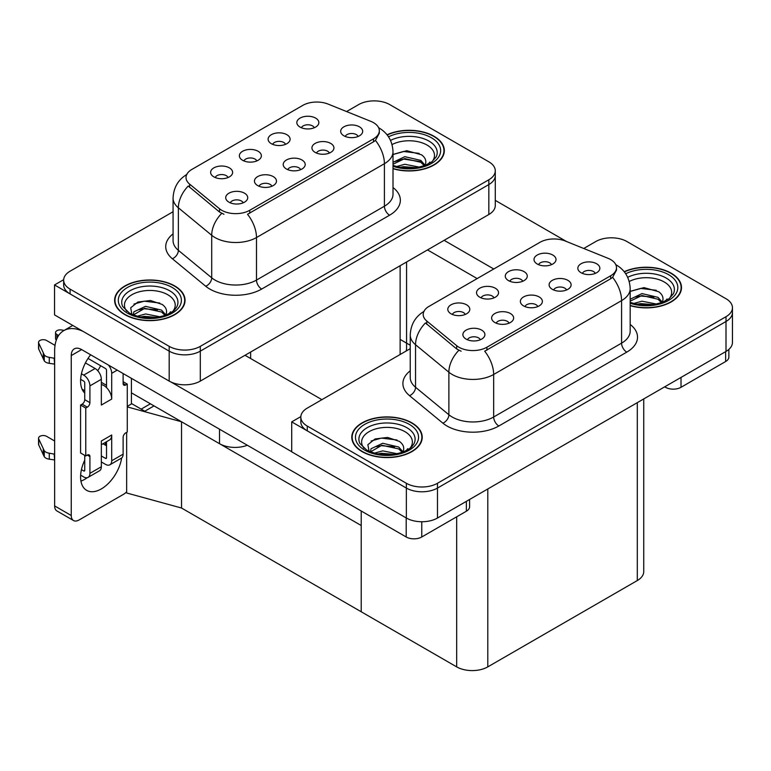 <?xml version="1.0" encoding="UTF-8"?>
<svg xmlns="http://www.w3.org/2000/svg" width="771" height="771" viewBox="0 0 771 771"><rect width="100%" height="100%" fill="white"/><g stroke="black" fill="none" stroke-linecap="round" stroke-linejoin="round"><path stroke-width="1.16" d="M300.642 169.649A6.602 3.816 0 0 0 298.869 167.789A6.602 3.816 0 0 0 292.363 166.825A6.602 3.816 0 0 0 287.766 169.649M301.981 160.002A11.006 6.351 0 0 0 287.882 159.298A11.006 6.351 0 0 0 284.239 167.191A11.006 6.351 0 0 0 286.417 168.994A11.006 6.351 0 0 0 304.169 167.191A11.006 6.351 0 0 0 301.981 160.002M256.81 160.937A6.602 3.816 0 0 0 255.037 159.077A6.602 3.816 0 0 0 248.532 158.113A6.602 3.816 0 0 0 243.925 160.937M258.15 151.289A11.006 6.351 0 0 0 244.05 150.576A11.006 6.351 0 0 0 240.407 158.479A11.006 6.351 0 0 0 242.586 160.272A11.006 6.351 0 0 0 260.338 158.479A11.006 6.351 0 0 0 258.15 151.289M271.903 186.245A6.602 3.816 0 0 0 270.129 184.385A6.602 3.816 0 0 0 263.624 183.421A6.602 3.816 0 0 0 259.027 186.245M273.242 176.598A11.006 6.351 0 0 0 259.143 175.884A11.006 6.351 0 0 0 255.5 183.787A11.006 6.351 0 0 0 257.687 185.58A11.006 6.351 0 0 0 275.43 183.787A11.006 6.351 0 0 0 273.242 176.598M243.164 202.831A6.602 3.816 0 0 0 241.39 200.971A6.602 3.816 0 0 0 234.885 200.007A6.602 3.816 0 0 0 230.288 202.831M244.503 193.193A11.006 6.351 0 0 0 230.404 192.48A11.006 6.351 0 0 0 226.761 200.373A11.006 6.351 0 0 0 228.948 202.175A11.006 6.351 0 0 0 246.691 200.373A11.006 6.351 0 0 0 244.503 193.193M329.381 153.053A6.602 3.816 0 0 0 327.608 151.203A6.602 3.816 0 0 0 321.102 150.229A6.602 3.816 0 0 0 316.495 153.053M330.72 143.416A11.006 6.351 0 0 0 316.621 142.702A11.006 6.351 0 0 0 312.978 150.605A11.006 6.351 0 0 0 315.156 152.398A11.006 6.351 0 0 0 332.908 150.605A11.006 6.351 0 0 0 330.72 143.416M358.12 136.467A6.602 3.816 0 0 0 356.347 134.607A6.602 3.816 0 0 0 349.841 133.643A6.602 3.816 0 0 0 345.235 136.467M359.459 126.82A11.006 6.351 0 0 0 345.36 126.116A11.006 6.351 0 0 0 341.717 134.009A11.006 6.351 0 0 0 343.895 135.802A11.006 6.351 0 0 0 361.647 134.009A11.006 6.351 0 0 0 359.459 126.82M314.289 127.745A6.602 3.816 0 0 0 312.515 125.895A6.602 3.816 0 0 0 306.01 124.931A6.602 3.816 0 0 0 301.403 127.745M315.628 118.108A11.006 6.351 0 0 0 301.528 117.394A11.006 6.351 0 0 0 297.876 125.297A11.006 6.351 0 0 0 300.064 127.09A11.006 6.351 0 0 0 317.806 125.297A11.006 6.351 0 0 0 315.628 118.108M285.549 144.341A6.602 3.816 0 0 0 283.776 142.481A6.602 3.816 0 0 0 277.271 141.517A6.602 3.816 0 0 0 272.664 144.341M286.889 134.694A11.006 6.351 0 0 0 272.789 133.99A11.006 6.351 0 0 0 269.146 141.883A11.006 6.351 0 0 0 271.325 143.685A11.006 6.351 0 0 0 289.067 141.883A11.006 6.351 0 0 0 286.889 134.694M228.071 177.523A6.602 3.816 0 0 0 226.298 175.672A6.602 3.816 0 0 0 219.793 174.699A6.602 3.816 0 0 0 215.186 177.523M229.411 167.885A11.006 6.351 0 0 0 215.311 167.172A11.006 6.351 0 0 0 211.668 175.065A11.006 6.351 0 0 0 213.846 176.867A11.006 6.351 0 0 0 231.599 175.065A11.006 6.351 0 0 0 229.411 167.885M373.521 122.656A19.805 11.44 0 0 0 370.87 121.375L328.157 104.104A19.805 11.44 0 0 0 302.791 105.386L191.825 169.456A19.805 11.44 0 0 0 186.023 177.542A19.805 11.44 0 0 0 189.608 184.105L219.513 208.758A19.805 11.44 0 0 0 249.746 210.29L373.521 138.828A19.805 11.44 0 0 0 379.322 130.742A19.805 11.44 0 0 0 373.521 122.656M247.327 445.252A22.012 12.702 180 0 1 219.504 443.691L131.417 392.834M406.577 262.005L406.577 348.386A22.012 12.702 180 0 1 406.086 351.056M375.024 100.885L373.357 100.885M63.675 279.68L54.539 284.952L169.186 351.142A22.012 12.702 0 0 0 200.306 351.142L488.833 184.568A22.012 12.702 0 0 0 495.281 175.576A22.012 12.702 0 0 1 488.833 184.568L200.306 351.142A22.012 12.702 0 0 1 169.186 351.142L70.103 293.944A22.012 12.702 0 0 1 63.656 284.952L63.656 280.162A22.012 12.702 0 0 0 70.103 289.144L169.186 346.352A22.012 12.702 0 0 0 200.306 346.352L488.833 179.768A22.012 12.702 0 0 0 495.281 170.786A22.012 12.702 0 0 0 488.833 161.804L389.75 104.596A22.012 12.702 0 0 0 358.631 104.596L346.584 111.554M54.539 284.952L54.539 314.905L169.186 381.096A22.012 12.702 0 0 0 200.306 381.096L488.833 214.511A22.012 12.702 0 0 0 495.281 205.529L495.281 170.786M154.036 405.893L144.803 411.222L131.417 403.493M181.532 508.022L181.532 421.766L361.223 525.514L361.223 611.769L181.532 508.022L126.646 492.987L126.646 432.367M150.403 403.792L141.17 409.131L131.831 403.734L127.273 406.375M410.239 345.244L400.13 339.404M127.273 406.905L181.532 421.766M537.811 306.579A6.602 3.816 0 0 0 536.038 304.718A6.602 3.816 0 0 0 529.532 303.755A6.602 3.816 0 0 0 524.935 306.579M539.151 296.931A11.006 6.351 0 0 0 525.051 296.228A11.006 6.351 0 0 0 521.408 304.121A11.006 6.351 0 0 0 523.586 305.914A11.006 6.351 0 0 0 541.338 304.121A11.006 6.351 0 0 0 539.151 296.931M493.98 297.866A6.602 3.816 0 0 0 492.206 296.006A6.602 3.816 0 0 0 485.701 295.042A6.602 3.816 0 0 0 481.094 297.866M495.319 288.219A11.006 6.351 0 0 0 481.22 287.506A11.006 6.351 0 0 0 477.577 295.409A11.006 6.351 0 0 0 479.755 297.201A11.006 6.351 0 0 0 497.507 295.409A11.006 6.351 0 0 0 495.319 288.219M509.072 323.165A6.602 3.816 0 0 0 507.299 321.314A6.602 3.816 0 0 0 500.793 320.35A6.602 3.816 0 0 0 496.196 323.165M510.412 313.527A11.006 6.351 0 0 0 496.312 312.814A11.006 6.351 0 0 0 492.669 320.717A11.006 6.351 0 0 0 494.857 322.509A11.006 6.351 0 0 0 512.599 320.717A11.006 6.351 0 0 0 510.412 313.527M480.333 339.76A6.602 3.816 0 0 0 478.56 337.9A6.602 3.816 0 0 0 472.054 336.937A6.602 3.816 0 0 0 467.457 339.76M481.673 330.113A11.006 6.351 0 0 0 467.573 329.41A11.006 6.351 0 0 0 463.93 337.303A11.006 6.351 0 0 0 466.118 339.105A11.006 6.351 0 0 0 483.86 337.303A11.006 6.351 0 0 0 481.673 330.113M566.55 289.983A6.602 3.816 0 0 0 564.777 288.132A6.602 3.816 0 0 0 558.271 287.159A6.602 3.816 0 0 0 553.665 289.983M567.89 280.345A11.006 6.351 0 0 0 553.79 279.632A11.006 6.351 0 0 0 550.147 287.525A11.006 6.351 0 0 0 552.325 289.327A11.006 6.351 0 0 0 570.077 287.525A11.006 6.351 0 0 0 567.89 280.345M595.289 273.397A6.602 3.816 0 0 0 593.516 271.537A6.602 3.816 0 0 0 587.01 270.573A6.602 3.816 0 0 0 582.404 273.397M596.629 263.749A11.006 6.351 0 0 0 582.529 263.036A11.006 6.351 0 0 0 578.886 270.939A11.006 6.351 0 0 0 581.064 272.732A11.006 6.351 0 0 0 598.816 270.939A11.006 6.351 0 0 0 596.629 263.749M551.458 264.675A6.602 3.816 0 0 0 549.684 262.824A6.602 3.816 0 0 0 543.179 261.851A6.602 3.816 0 0 0 538.572 264.675M552.797 255.037A11.006 6.351 0 0 0 538.698 254.324A11.006 6.351 0 0 0 535.045 262.217A11.006 6.351 0 0 0 537.233 264.019A11.006 6.351 0 0 0 554.975 262.217A11.006 6.351 0 0 0 552.797 255.037M522.719 281.27A6.602 3.816 0 0 0 520.945 279.41A6.602 3.816 0 0 0 514.44 278.447A6.602 3.816 0 0 0 509.833 281.27M524.058 271.623A11.006 6.351 0 0 0 509.959 270.92A11.006 6.351 0 0 0 506.316 278.813A11.006 6.351 0 0 0 508.494 280.615A11.006 6.351 0 0 0 526.236 278.813A11.006 6.351 0 0 0 524.058 271.623M465.241 314.452A6.602 3.816 0 0 0 463.467 312.592A6.602 3.816 0 0 0 456.962 311.629A6.602 3.816 0 0 0 452.355 314.452M466.58 304.805A11.006 6.351 0 0 0 452.481 304.102A11.006 6.351 0 0 0 448.838 311.995A11.006 6.351 0 0 0 451.016 313.797A11.006 6.351 0 0 0 468.768 311.995A11.006 6.351 0 0 0 466.58 304.805M610.69 259.586A19.805 11.44 0 0 0 608.04 258.304L565.326 241.034A19.805 11.44 0 0 0 539.96 242.316L428.994 306.386A19.805 11.44 0 0 0 423.192 314.472A19.805 11.44 0 0 0 426.777 321.025L456.683 345.687A19.805 11.44 0 0 0 486.915 347.22L610.69 275.758A19.805 11.44 0 0 0 616.492 267.672A19.805 11.44 0 0 0 610.69 259.586M612.193 237.815L610.526 237.815M300.844 416.61L291.708 421.882L406.356 488.072A22.012 12.702 0 0 0 437.475 488.072L726.003 321.497A22.012 12.702 0 0 0 732.45 312.506A22.012 12.702 0 0 1 726.003 321.497L437.475 488.072A22.012 12.702 0 0 1 406.356 488.072L307.272 430.864A22.012 12.702 0 0 1 300.825 421.882L300.825 417.092A22.012 12.702 0 0 0 307.272 426.074L406.356 483.282A22.012 12.702 0 0 0 437.475 483.282L726.003 316.698A22.012 12.702 0 0 0 732.45 307.716A22.012 12.702 0 0 0 726.003 298.734L626.919 241.525A22.012 12.702 0 0 0 595.8 241.525L583.753 248.484M291.708 421.882L291.708 451.835L406.356 518.025A22.012 12.702 0 0 0 437.475 518.025L726.003 351.441A22.012 12.702 0 0 0 732.45 342.459L732.45 307.716M643.746 398.935L643.746 571.571A22.012 12.702 180 0 1 637.299 580.553L487.792 666.876A22.012 12.702 180 0 1 456.673 666.876L361.223 611.769L361.223 511.009M393.008 168.714A35.215 20.325 0 0 0 444.318 150.634A35.215 20.325 0 0 0 434.006 136.255A35.215 20.325 0 0 0 387.042 134.78M174.738 285.945A35.215 20.325 0 0 0 136.361 281.54A35.215 20.325 0 0 0 114.619 300.314A35.215 20.325 0 0 0 124.941 314.693A35.215 20.325 0 0 0 163.307 319.098A35.215 20.325 0 0 0 185.05 300.314A35.215 20.325 0 0 0 174.738 285.945M114.985 302.184A35.215 20.325 0 0 0 114.869 302.714M379.322 130.742L379.322 133.171L375.438 140.418L373.521 141.816L247.52 214.28A25.674 14.822 60 0 1 256.492 237.545A29.346 16.943 180 0 1 214.993 237.545A29.346 16.943 180 0 1 211.707 235.28L178.371 207.804A29.346 16.943 180 0 1 173.07 198.089L173.07 240.61A29.346 16.943 0 0 0 178.371 250.334L211.707 277.811A29.346 16.943 0 0 0 214.993 280.075A29.346 16.943 0 0 0 256.492 280.075L384.411 206.214A29.346 16.943 0 0 0 393.008 194.234L393.008 151.714A29.346 16.943 180 0 1 384.411 163.693A25.674 14.822 -120 0 0 375.438 140.418M223.966 214.28L219.513 212.025L188.269 186.013A25.674 17.174 129.5 0 0 178.371 207.804L178.371 250.334A7.334 4.905 -50.5 0 1 172.367 258.748A36.68 21.174 180 0 1 173.07 233.892M173.07 211.736L70.103 271.18A22.012 12.702 0 0 0 63.656 280.162M184.809 302.714A35.215 20.325 0 0 0 184.683 302.184M444.067 153.024A35.215 20.325 0 0 0 443.951 152.494M630.177 305.644A35.215 20.325 0 0 0 681.487 287.564A35.215 20.325 0 0 0 671.175 273.185A35.215 20.325 0 0 0 624.211 271.71M411.907 422.874A35.215 20.325 0 0 0 373.53 418.46A35.215 20.325 0 0 0 351.788 437.244A35.215 20.325 0 0 0 362.11 451.623A35.215 20.325 0 0 0 400.477 456.027A35.215 20.325 0 0 0 422.219 437.244A35.215 20.325 0 0 0 411.907 422.874M352.154 439.113A35.215 20.325 0 0 0 352.039 439.643M616.492 267.672L616.492 270.101L612.608 277.348L610.69 278.745L484.689 351.21A25.674 14.822 60 0 1 493.662 374.475A29.346 16.943 180 0 1 452.163 374.475A29.346 16.943 180 0 1 448.876 372.21L415.54 344.733A29.346 16.943 180 0 1 410.239 335.009L410.239 377.539A29.346 16.943 0 0 0 415.54 387.264L448.876 414.74A29.346 16.943 0 0 0 452.163 417.005A29.346 16.943 0 0 0 493.662 417.005L621.58 343.143A29.346 16.943 0 0 0 630.177 331.164L630.177 288.633A29.346 16.943 180 0 1 621.58 300.613A25.674 14.822 -120 0 0 612.608 277.348M461.135 351.21L456.683 348.955L425.438 322.943A25.674 17.174 129.5 0 0 415.54 344.733L415.54 387.264A7.334 4.905 -50.5 0 1 409.536 395.677A36.68 21.174 180 0 1 410.239 370.822M410.239 348.665L307.272 408.11A22.012 12.702 0 0 0 300.825 417.092M421.978 439.643A35.215 20.325 0 0 0 421.853 439.113M681.236 289.954A35.215 20.325 0 0 0 681.121 289.424M681.024 377.405L681.024 387.293L725.636 361.532L725.636 351.653M566.54 241.525L495.281 200.383M493.758 268.992L444.115 240.33M728.865 349.408L728.865 357.04A11.006 6.351 180 0 1 725.636 361.532M681.024 387.293A11.006 6.351 180 0 1 665.469 387.293L665.469 386.396M427.519 249.91L477.162 278.572M664.689 386.84L665.469 387.293M87.248 477.702A29.346 16.943 -60 0 1 84.733 479.331A29.346 16.943 -60 0 1 80.936 481.114M121.673 457.945A29.346 16.943 -60 0 1 101.338 488.91A29.346 16.943 -60 0 1 86.66 490.366A29.346 16.943 -60 0 1 84.733 460.162M84.733 390.724L82.102 389.201M106.523 385.336L101.338 382.339M421.766 521.745L421.766 536.982L466.368 511.221L466.368 501.343M321.902 399.657L245.024 355.277M291.708 451.71L171.085 382.069M100.644 365.724A29.346 16.943 -60 0 1 97.734 370.697M105.463 442.332A29.346 16.943 -60 0 1 105.425 445.156M71.25 515.51A11.006 6.351 120 0 0 73.524 520.541L56.929 510.961A11.006 6.351 -60 0 1 54.645 505.921L71.25 515.51L71.25 355.576A14.668 8.471 60 0 1 74.286 348.858A14.668 8.471 60 0 1 81.62 349.581L406.201 536.982L406.201 517.929M83.229 331.472A44.014 25.414 -120 0 0 63.762 330.634A44.014 25.414 -120 0 0 54.645 350.786L54.645 505.921M73.524 520.541A11.006 6.351 120 0 0 79.028 520.001L123.639 494.24A11.006 6.351 120 0 0 126.646 491.811M84.733 393.075A29.346 16.943 -60 0 1 90.621 354.785M131.417 403.975L131.417 378.339M469.597 499.483L469.597 506.73A11.006 6.351 180 0 1 466.368 511.221M421.766 536.982A11.006 6.351 180 0 1 406.201 536.982M117.211 370.128L111.708 373.309L111.708 399.06A11.006 6.351 -120 0 0 106.523 387.601A11.006 6.351 -120 0 0 103.931 385.587A11.006 6.351 -120 0 0 101.338 384.604M80.637 475.167L83.692 476.931A8.799 5.079 -120 0 0 88.096 477.365A8.799 5.079 -120 0 0 89.918 473.336L101.338 466.754L101.338 440.993L111.708 434.998L111.708 460.759L123.119 454.167L123.119 437.398A3.672 2.12 -60 0 1 125.712 432.907L127.273 432.011L127.273 384.093L123.119 381.693M101.338 466.754A8.799 5.079 60 0 1 99.507 470.782L88.096 477.365M54.645 440.993L46.549 436.319A4.684 2.708 180 0 0 41.441 435.731A4.684 2.708 180 0 0 38.55 438.227L38.55 444.221A4.684 2.708 0 0 0 38.714 444.915L44.265 456.731A7.334 4.231 0 0 0 49.267 459.179L49.267 453.194L54.645 454.167M101.338 444.713L109.434 440.039A11.006 6.351 -120 0 0 111.708 434.998M106.523 441.716L106.523 457.762A1.465 0.848 60 0 1 106.215 458.437A1.465 0.848 60 0 1 105.482 458.36L106.523 457.762M101.338 455.969L105.482 458.36M123.119 454.167A8.799 5.079 60 0 1 121.298 458.205L109.887 464.788A8.799 5.079 -120 0 1 105.482 464.354L101.338 461.954M109.887 464.788A8.799 5.079 -120 0 0 111.708 460.759M95.112 368.519A8.799 5.079 60 0 1 101.338 379.293L89.918 385.885A8.799 5.079 -120 0 0 83.692 375.101L95.112 368.519L85.417 362.919M55.03 345.379L46.549 340.474A4.684 2.708 180 0 0 41.441 339.895A4.684 2.708 180 0 0 38.55 342.391L38.55 348.376A4.684 2.708 0 0 0 38.714 349.08L44.265 360.895A7.334 4.231 0 0 0 49.267 363.343L49.267 357.349L54.645 358.332M111.708 399.06L101.338 405.054L101.338 379.293M111.708 373.309A8.799 5.079 -120 0 0 108.403 365.049M58.635 335.481L56.919 334.489A4.684 2.708 180 0 1 55.551 332.571A4.684 2.708 180 0 1 61.449 329.959L64.186 330.383M106.523 387.601L106.523 370.311A1.465 0.848 60 0 0 105.482 368.519L88.019 358.428M84.733 455.372L84.733 470.339A1.465 0.848 60 0 1 84.434 471.014A1.465 0.848 60 0 1 83.692 470.946L84.733 470.339M80.637 379.332L83.692 381.096A1.465 0.848 60 0 1 84.733 382.888L84.733 399.657A3.672 2.12 -60 0 1 82.14 404.158L80.579 405.054L80.579 452.972L85.774 455.969L87.325 455.073A3.672 2.12 -60 0 1 89.166 454.89A3.672 2.12 -60 0 1 89.918 456.567L89.918 473.336M89.918 385.885L89.918 402.655A3.672 2.12 -60 0 1 87.325 407.146L85.774 408.052L80.579 405.054M81.437 373.8L83.692 375.101M54.645 364.317L54.153 358.043M54.153 364.037L49.267 363.343M49.267 357.349A7.334 4.231 0 0 1 44.265 354.901L38.714 343.085A4.684 2.708 180 0 1 38.55 342.391M44.265 354.901L44.265 360.895M43.282 352.945L43.282 358.939M106.523 445.783L102.996 443.749M127.273 384.093L125.712 384.989A3.672 2.12 -60 0 1 123.88 385.172A3.672 2.12 -60 0 1 123.119 383.486L123.119 373.55M85.774 408.052L85.774 455.969M54.645 460.162L54.153 453.888M81.437 469.635L83.692 470.946M54.153 459.873L49.267 459.179M55.551 332.571L55.551 338.565A4.684 2.708 0 0 0 56.341 340.069M49.267 453.194A7.334 4.231 0 0 1 44.265 450.746L38.714 438.93A4.684 2.708 180 0 1 38.55 438.227M44.265 450.746L44.265 456.731M43.282 448.789L43.282 454.774M392.044 144.572A25.385 14.659 180 0 1 427.057 145.064A25.385 14.659 180 0 1 432.068 161.679M387.206 134.983A34.849 20.123 180 0 1 433.745 136.409A34.849 20.123 180 0 1 443.951 150.634A34.849 20.123 180 0 1 393.008 168.473M393.008 154.528L406.789 150.682L421.458 154.759C425.149 157.448 426.498 160.532 425.505 164.011A16.586 9.57 0 0 1 424.917 165.495M396.545 166.536L404.814 164.271L419.328 167.114M399.407 167.22L416.282 167.654M393.008 162.315L404.814 156.667L420.831 160.407L425.072 165.206M393.008 164.223L404.756 158.575L420.831 162.315L424.32 165.717M428.281 164.03L429.823 162.074L428.647 163.838M393.191 154.393L403.503 151.473L419.087 153.362M393.171 162.006L403.503 159.077L420.831 161.669M399.725 167.288L403.503 166.69L416.176 167.673M629.213 281.502A25.385 14.659 180 0 1 664.226 281.984A25.385 14.659 180 0 1 669.238 298.608M624.375 271.912A34.849 20.123 180 0 1 670.915 273.339A34.849 20.123 180 0 1 681.121 287.564A34.849 20.123 180 0 1 630.177 305.403M630.177 291.448L643.958 287.612L658.627 291.689C662.318 294.377 663.667 297.461 662.674 300.941A16.586 9.57 0 0 1 662.087 302.425M633.714 303.466L641.983 301.201L656.497 304.034M636.576 304.15L653.451 304.584M630.177 299.244L641.983 293.587L658 297.336L662.241 302.136M630.177 301.143L641.925 295.505L658 299.235L661.489 302.646M665.45 300.96L666.992 298.994L665.816 300.767M630.36 291.322L640.672 288.402L656.256 290.291M635.391 296.97L640.672 296.006L653.895 297.143M636.894 304.208L640.672 303.62L653.345 304.603M126.878 311.359A25.385 14.659 180 0 1 135.233 293.125A25.385 14.659 180 0 1 167.789 294.744A25.385 14.659 180 0 1 172.8 311.359M174.477 286.089A34.849 20.123 180 0 1 184.683 300.314A34.849 20.123 180 0 1 163.173 318.905A34.849 20.123 180 0 1 125.191 314.549A34.849 20.123 180 0 1 114.985 300.314A34.849 20.123 180 0 1 136.506 281.733A34.849 20.123 180 0 1 174.477 286.089M132.014 314.819L130.684 307.793L137.913 302.03L150.48 300.507L162.189 304.449C165.881 307.137 167.23 310.221 166.237 313.701A16.586 9.57 0 0 1 165.649 315.185M137.277 316.226L145.546 313.961L160.06 316.794M140.139 316.91L157.014 317.344M133.344 314.925L133.817 311.85L145.546 306.347L161.563 310.096L165.804 314.896M133.364 314.934L144.707 308.333L161.563 311.995L165.052 315.397M169.013 313.72L170.555 311.754L169.379 313.527M133.923 304.082L144.235 301.162L159.819 303.051M138.963 309.73L144.235 308.766L157.457 309.903M140.457 316.968L144.235 316.37L156.908 317.363M364.047 448.288A25.385 14.659 180 0 1 372.403 430.054A25.385 14.659 180 0 1 404.958 431.673A25.385 14.659 180 0 1 409.97 448.288M411.647 423.019A34.849 20.123 180 0 1 421.853 437.244A34.849 20.123 180 0 1 400.342 455.834A34.849 20.123 180 0 1 362.36 451.469A34.849 20.123 180 0 1 352.154 437.244A34.849 20.123 180 0 1 373.675 418.663A34.849 20.123 180 0 1 411.647 423.019M369.184 451.748L367.854 444.722L375.082 438.959L387.649 437.436L399.359 441.378C403.05 444.067 404.399 447.151 403.406 450.63A16.586 9.57 0 0 1 402.819 452.114M374.446 453.155L382.715 450.881L397.229 453.724M377.308 453.84L394.183 454.273M402.221 452.326L398.732 448.924L381.876 445.262L370.533 451.864L370.986 448.78L382.715 443.277L398.732 447.026L402.973 451.816M406.182 450.65L407.724 448.683L406.548 450.457M371.092 441.012L381.404 438.092L396.988 439.981M376.132 446.65L381.404 445.696L394.627 446.833M377.626 453.897L381.404 453.3L394.077 454.292M219.504 443.691L219.504 429.187M488.833 214.511L488.833 179.768M200.306 381.096L200.306 346.352M169.186 381.096L169.186 346.352M400.13 354.496L400.13 265.725M250.623 358.515L250.623 352.039M189.608 184.105L189.608 187.363M219.513 208.758L219.513 212.025M249.746 210.29L249.746 213.278M373.521 138.828L373.521 141.816M726.003 351.441L726.003 316.698M437.475 518.025L437.475 483.282M406.356 518.025L406.356 483.282M637.299 580.553L637.299 402.655M487.792 666.876L487.792 488.968M456.673 666.876L456.673 516.821M426.777 321.025L426.777 324.292M456.683 345.687L456.683 348.955M486.915 347.22L486.915 350.207M610.69 275.758L610.69 278.745M261.677 289.058A7.334 4.231 60 0 1 256.492 280.075L256.492 237.545L384.411 163.693L384.411 206.214A7.334 4.231 60 0 0 389.596 215.205L261.677 289.058A36.68 21.174 180 0 1 209.799 289.058A36.68 21.174 180 0 1 205.693 286.234L172.367 258.748M221.701 213.384A25.674 17.174 129.5 0 0 211.707 235.28L211.707 277.811A7.334 4.905 -50.5 0 1 205.693 286.234M393.008 187.517A36.68 21.174 180 0 1 389.596 215.205M70.103 289.144L70.103 293.944M498.847 425.987A7.334 4.231 60 0 1 493.662 417.005L493.662 374.475L621.58 300.613L621.58 343.143A7.334 4.231 60 0 0 626.765 352.135L498.847 425.987A36.68 21.174 180 0 1 446.968 425.987A36.68 21.174 180 0 1 442.862 423.154L409.536 395.677M458.87 350.313A25.674 17.174 129.5 0 0 448.876 372.21L448.876 414.74A7.334 4.905 -50.5 0 1 442.862 423.154M630.177 324.446A36.68 21.174 180 0 1 626.765 352.135M307.272 426.074L307.272 430.864M81.62 349.591L71.25 355.576M56.919 338.614L56.919 334.489M89.918 402.655L84.733 399.657M38.714 343.085L38.714 349.08M125.712 384.989L123.119 383.486M87.325 407.146L82.14 404.158M89.918 456.567L87.325 455.073M38.714 438.93L38.714 444.915M390.521 140.399A28.113 16.23 180 0 1 428.984 141.103A28.113 16.23 180 0 1 436.213 156.86L431.837 161.843L425.149 165.408L417.757 167.423L409.122 168.174L398.096 166.931L393.008 165.389M388.526 136.824A31.544 18.215 180 0 1 431.413 137.749A31.544 18.215 180 0 1 434.015 161.804A31.544 18.215 180 0 1 393.008 166.295M627.69 277.329A28.113 16.23 180 0 1 666.154 278.032A28.113 16.23 180 0 1 673.382 293.79L669.006 298.772L662.318 302.338L654.926 304.343L646.291 305.104L635.265 303.861L630.177 302.319M625.695 273.753A31.544 18.215 180 0 1 668.582 274.678A31.544 18.215 180 0 1 671.184 298.734A31.544 18.215 180 0 1 630.177 303.225M122.724 306.55A28.113 16.23 180 0 1 135.715 288.229A28.113 16.23 180 0 1 169.716 290.792A28.113 16.23 180 0 1 176.945 306.55L176.202 307.851C173.812 309.923 176.829 309.846 165.881 315.098C152.658 319.31 140.486 318.616 129.364 313.016L122.724 306.55M172.145 287.438A31.544 18.215 180 0 1 172.145 313.199A31.544 18.215 180 0 1 127.533 313.199A31.544 18.215 180 0 1 127.533 287.438A31.544 18.215 180 0 1 172.145 287.438M359.893 443.479A28.113 16.23 180 0 1 372.885 425.158A28.113 16.23 180 0 1 406.886 427.722A28.113 16.23 180 0 1 414.114 443.479L413.372 444.78C410.982 446.852 413.998 446.775 403.05 452.028C389.827 456.239 377.655 455.545 366.533 449.946L359.893 443.479M409.314 424.368A31.544 18.215 180 0 1 409.314 450.129A31.544 18.215 180 0 1 364.702 450.129A31.544 18.215 180 0 1 364.702 424.368A31.544 18.215 180 0 1 409.314 424.368M393.008 151.714C392.506 141.16 387.871 133.248 379.091 127.976L378.6 127.697M186.977 174.352C178.207 179.624 173.562 187.536 173.07 198.089M630.177 288.633C629.676 278.09 625.04 270.178 616.26 264.906L615.769 264.626M424.146 311.282C415.376 316.553 410.731 324.466 410.239 335.009M63.762 330.634L72.773 325.429M443.951 150.634L443.951 153.554M681.121 287.564L681.121 290.484M184.683 300.314L184.683 303.244M114.985 300.314L114.985 303.244M421.853 437.244L421.853 440.174M352.154 437.244L352.154 440.174"/></g></svg>
